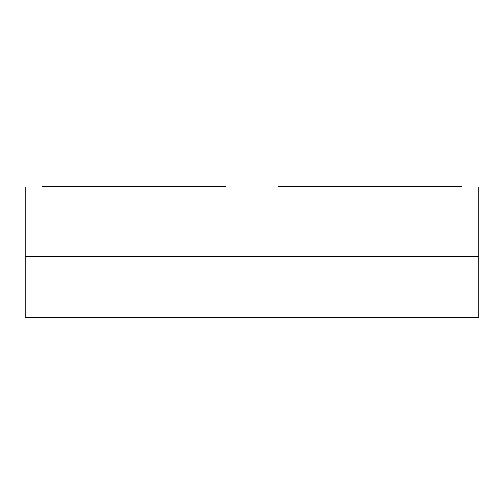 <?xml version="1.0" encoding="UTF-8"?>
<svg xmlns="http://www.w3.org/2000/svg" width="504" height="504" viewBox="0 0 504 504"><rect width="100%" height="100%" fill="white"/><g stroke="black" fill="none" stroke-linecap="round" stroke-linejoin="round"><path stroke-width="0.76" d="M478.8 256.36L478.8 317.425L478.8 256.36L25.2 256.36L25.2 317.425L25.2 187.097L25.2 256.36L478.8 256.36L25.2 256.36L478.8 256.36L478.8 187.097L478.8 256.36M25.2 317.425L478.8 317.425L25.2 317.425M478.8 187.097L25.2 187.097L478.8 187.097M225.83 186.575L225.83 187.097L225.83 186.575L42.645 186.575L42.645 187.097L42.645 186.575L77.54 186.575L77.54 187.097L77.54 186.575L225.83 186.575M278.17 187.097L278.17 186.575L278.17 187.097M313.06 186.575L278.17 186.575L313.06 186.575L313.06 187.097L313.06 186.575L426.46 186.575L313.06 186.575M426.46 187.097L426.46 186.575L426.46 187.097M461.355 186.575L426.46 186.575L461.355 186.575L461.355 187.097L461.355 186.575"/></g></svg>
